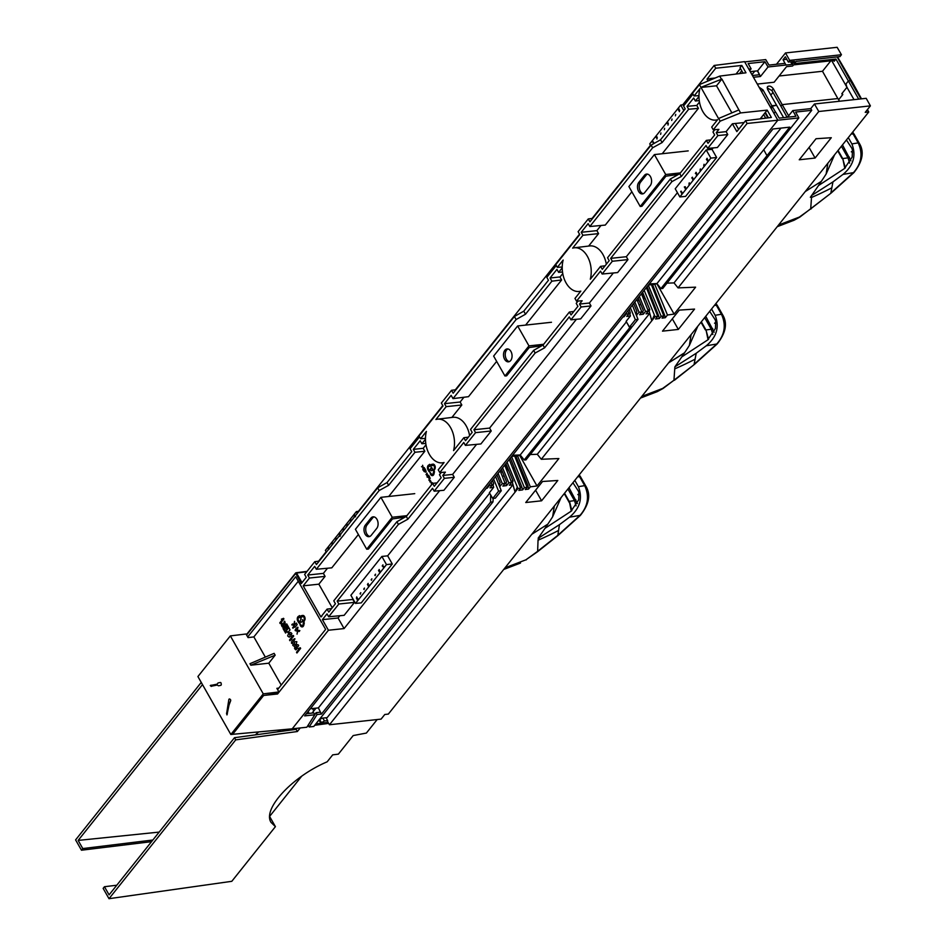 <?xml version="1.0" encoding="UTF-8"?>
<svg xmlns="http://www.w3.org/2000/svg" width="946" height="946" viewBox="0 0 946 946"><rect width="100%" height="100%" fill="white"/><g stroke="black" fill="none" stroke-linecap="round" stroke-linejoin="round"><path stroke-width="1.42" d="M750.249 71.648L757.628 70.844L760.442 76.508L768.046 66.977L786.008 65.014L785.038 63.335L768.992 65.097L765.716 59.598L744.703 61.892L748.818 69.129M645.811 300.024L641.79 293.355M776.465 64.281L785.511 52.941L837.139 47.3L841.432 54.738L839.942 56.606L796.13 61.395L794.368 63.595L835.933 59.054L848.373 80.978L850.442 80.753L837.127 56.914M500.907 472.716L502.16 471.155M637.651 301.336L638.905 299.776M770.801 95.156L772.965 92.436M793.221 61.537L793.694 62.389M518.361 462.216L517.533 463.256L518.361 462.216M514.222 467.407L512.992 468.944L514.222 467.407M509.066 471.404L505.046 464.734M655.105 290.848L654.277 291.876L655.105 290.848M650.966 296.027L650.115 297.091L650.966 296.027M785.511 52.941L789.673 60.39L841.432 54.738M785.026 63.358L783.052 59.704L785.381 56.784L788.337 62.069L789.673 60.39M791.696 61.703L792.76 63.571M757.297 84.064L774.124 82.231L786.54 66.669L792.618 66.007L793.505 64.896L833.733 60.497L834.136 61.301L833.674 60.497M861.499 98.845L852.583 82.657L851.601 82.763L852.583 82.657L837.482 56.866M842.519 94.896L841.822 93.701L847.108 87.079L842.117 93.335L842.791 94.541L838.653 99.744L839.504 101.246M779.078 76.011L822.488 71.269L830.836 60.816M822.488 71.269L837.884 98.632M754.778 71.151L751.964 74.675M765.539 98.561L771.297 108.542L771.865 105.763L762.996 89.894L759.059 87.174M767.123 87.895L771.889 90.556L780.923 106.212L782.188 104.628L773.32 88.77C771.297 86.169 769.358 85.471 767.478 86.677L767.584 89.397L783.607 117.647M768.046 66.977L764.9 61.715L748.156 63.548L751.112 68.833L749.67 70.643M764.9 61.715L757.628 70.844M753.442 77.265L760.442 76.508M757.51 70.985L759.39 74.758L752.448 75.514M748.854 69.082L751.112 68.833M785.984 65.049L792.109 64.387L790.643 61.821M786.776 59.291L783.052 59.704M835.933 59.054L834.136 61.301M788.337 62.069L794.486 61.395L792.109 64.387M775.72 112.444L771.865 105.763L776.453 105.254L771.274 106.508L771.96 107.714L771.286 108.553L777.837 120.213L292.208 728.822L232.562 734.321L263.52 695.523L277.805 693.371L278.928 691.952L276.871 688.333L278.786 688.097M788.633 115.802L782.188 104.628L837.967 98.538M831.747 60.71L854.025 99.661M846.504 85.377L845.854 84.135L848.373 80.978L858.708 99.153M280.69 729.898L277.568 731.861M294.478 728.574L293.591 729.697M258.601 731.956L255.325 734.876M300.213 727.947L297.363 731.53L235.731 739.867L109.003 898.7L231.805 881.305L275.416 826.65L269.669 816.552M275.416 826.65L271.088 822.452C262.148 809.161 292.184 776.678 327.15 761.814L332.696 754.861L338.372 754.128L353.189 735.562L366.374 733.067L377.17 719.551M269.681 816.315L301.715 776.169M151.537 841.668L81.462 850.218L75.597 839.894L201.25 682.421M81.462 850.218L82.775 848.562L78.151 840.415L202.491 684.597M320.86 723.3L318.968 719.965M313.812 710.895L312.476 708.542M159.176 832.09L78.151 840.415M312.558 708.53L313.859 710.836M319.015 719.906L320.942 723.288M82.775 848.562L152.85 840.013M116.784 885.22L104.462 886.721L103.138 888.377L109.003 898.7M297.363 731.53L296.122 729.354L234.502 737.691L109.086 894.869L104.462 886.721M319.665 719.539L321.427 722.626L324.454 720.958L322.823 718.097M324.454 720.958L327.683 720.639L326.027 717.742M326.949 722.543L321.049 723.087L319.169 719.764M309.153 713.402L308.1 711.558M327.6 721.502L327.683 720.639M328.652 723.394L314.734 725.275M308.656 726.09L307.474 726.256M234.502 737.691L235.731 739.867M308.041 713.521L307.415 712.421M328.061 722.401L315.798 723.938M296.122 729.354L296.961 728.314M332.247 607.758L318.849 584.179L325.081 576.374L323.39 573.382L307.734 575.038L314.675 566.358L316.331 569.267L331.798 567.837L358.38 534.525M307.734 575.038L309.437 578.03L325.081 576.374M331.62 608.538L327.091 609.106L328.782 612.097L335.44 603.761L333.772 600.84L396.894 521.731L406.295 516.421L432.653 483.394L437.076 482.838M425.996 444.786L423.169 448.321L424.825 451.242L414.975 452.283L413.319 449.374L420.19 440.765L421.881 443.745L425.487 439.228M413.319 449.374L423.169 448.321M441.297 472.444L439.476 474.715L441.179 477.706L434.309 486.315L432.653 483.394M496.65 361.396L468.495 396.681L453.004 398.621L451.136 395.333L444.478 403.67L460.134 402.015L463.918 397.261M451.892 417.446L461.825 404.994L460.134 402.015M444.478 403.67L446.181 406.65L435.917 419.516A21.959 14.391 -96.2 0 1 437.501 419.184L452.957 417.316A22.148 14.509 -96.2 0 1 469.594 435.621M461.825 404.994L446.181 406.65M468.365 437.158L463.836 437.726L453.572 450.592A21.959 14.391 -96.2 0 0 451.159 428.68A21.959 14.391 -96.2 0 0 437.501 419.184M573.82 311.471L569.386 312.026L543.039 345.054L533.639 350.363L470.517 429.46L472.184 432.381L465.527 440.718L463.836 437.726M578.041 301.065L576.22 303.347L577.911 306.327L571.053 314.935L569.386 312.026M605.109 265.791L600.568 266.358L602.271 269.338L609.2 260.647L607.545 257.738L670.383 178.983L671.897 181.644L681.357 176.441L706.023 145.53L707.667 148.427L717.411 147.517L727.758 134.545L717.908 135.597L716.264 132.7L718.901 129.389L713.272 129.791L711.711 127.06L717.553 119.74A21.959 14.391 -96.2 0 1 715.755 120.095L717.399 119.941M600.568 266.358L590.304 279.212A21.959 14.391 -96.2 0 0 587.904 257.3A21.959 14.391 -96.2 0 0 574.246 247.805A21.959 14.391 -96.2 0 0 572.649 248.136L582.913 235.27L581.222 232.29L596.867 230.635L600.982 225.479M581.222 232.29L588.152 223.599L589.819 226.52L605.286 225.077L631.869 191.778M582.913 235.27L598.57 233.615L596.867 230.635M699.484 102.026L696.764 105.444L698.42 108.352L688.676 109.263L687.021 106.342L693.678 98.006L695.369 100.997L698.976 96.48M696.764 105.444L687.021 106.342M710.73 139.878L706.355 140.375L679.784 173.674L670.383 178.983M714.786 129.685L712.965 131.967L714.656 134.947L708.01 143.295L706.355 140.375M319.18 561.12L314.781 561.676L304.612 574.423L306.256 577.32L301.277 583.564L295.59 573.028L296.547 573.04L302.011 582.653M525.609 325.093L561.628 279.957L551.873 281.187L550.064 277.994L556.934 269.385L558.625 272.365L562.231 267.848M453.004 398.621L516.126 319.523L525.515 314.214L551.873 281.187M322.409 619.654L338.065 617.986L344.072 628.582L328.428 630.237L322.409 619.654L327.02 613.871L328.664 616.768L344.143 615.326L354.49 602.365L338.845 604.021L337.19 601.124L352.846 599.468L354.49 602.365M339.862 615.728L338.065 617.986M328.664 616.768L338.845 604.021M355.507 603.418L361.242 602.886L392.283 563.982L387.659 555.834L381.865 556.449L350.883 595.27L355.507 603.418L386.488 564.596L392.283 563.982M386.488 564.596L381.865 556.449M358.983 511.242L356.37 511.573L325.389 550.395L326.37 552.121M357.352 513.3L356.37 511.573M297.328 576.599L298.498 576.492M277.592 689.599L325.625 629.397L295.72 576.753L247.686 636.954M718.605 118.427L720.166 121.159L740.612 112.929L738.897 109.913L718.522 118.534L699.401 84.608L719.693 76.106L745.992 72.807L741.818 65.451L715.732 68.218L714.159 65.451L744.561 61.644L777.837 120.213L747.115 123.465L344.072 628.582M714.159 65.451L682.74 104.829M650.493 145.246L592.09 218.443M579.531 234.182L455.345 389.823M442.787 405.562L358.404 511.313M326.145 551.731L318.601 561.203M606.339 264.241A22.148 14.509 -96.2 0 0 589.701 245.936L574.246 247.805M588.637 246.066L598.57 233.615M602.153 274.021L612.322 261.262L627.978 259.606L617.632 272.578L602.153 274.021L600.509 271.124L576.528 301.171L574.967 298.439L580.809 291.12A21.959 14.391 83.8 0 1 579.011 291.474A21.959 14.391 83.8 0 1 563.154 260.044L557.312 267.363L562.231 266.997M557.312 267.363L555.763 264.632L579.744 234.573L578.101 231.675L588.27 218.928L589.914 221.825L651.132 145.105L652.645 147.765L662.105 142.562L688.676 109.263M581.163 306.965L591.014 305.925L580.667 318.897L570.923 319.807L581.163 306.965L579.52 304.068L582.157 300.757L576.528 301.171M591.014 305.925L589.37 303.027L579.52 304.068M627.978 259.606L626.335 256.709L610.678 258.364L612.322 261.262M652.645 147.765L589.819 226.52M662.212 153.737L698.42 108.352M671.897 181.644L610.678 258.364M677.431 192.665L626.335 256.709M679.855 196.934L675.219 188.786L706.201 149.953L711.995 149.35L716.63 157.497L685.59 196.401L679.855 196.934L710.836 158.112L706.201 149.953M713.142 147.919L711.995 149.35M556.26 265.507L546.812 277.355L548.455 280.252L523.788 311.163L514.388 316.484L453.181 393.193L451.526 390.296L441.356 403.055L443 405.952L419.019 436L420.58 438.743L425.487 438.376M533.639 350.363L535.152 353.024L544.612 347.821L569.279 316.898L570.923 319.807M562.775 273.56L559.985 277.06L561.628 279.957M683.84 110.587L680.706 105.077L649.725 143.91L650.706 145.637M680.706 105.077L684.668 104.58M716.63 157.497L710.836 158.112M710.564 79.925L710.127 78.565L715.164 77.998M465.408 445.389L475.578 432.641L491.234 430.986L480.887 443.958L465.408 445.389L463.765 442.492L439.784 472.551L438.235 469.819L444.064 462.499A21.959 14.391 83.8 0 1 442.267 462.854A21.959 14.391 83.8 0 1 426.41 431.423L420.58 438.743M475.578 432.641L473.934 429.744L535.152 353.024M514.388 316.484L516.126 319.523M314.781 561.676L316.437 564.573L377.643 487.852L387.044 482.543L388.617 485.322L414.975 452.283M318.849 584.179L303.205 585.834L309.437 578.03M303.205 585.834L320.86 616.91L327.091 609.106M320.954 616.898L321.794 616.378M388.723 496.484L424.825 451.242M323.39 573.382L327.493 568.227M433.138 473.65L433.706 471.143L434.486 471.605L433.966 474.005A3.051 1.998 83.8 0 1 430.619 474.431L429.91 472.184L431.21 473.686A1.833 1.206 -96.2 0 0 433.138 473.65M425.073 469.015C423.382 470.801 422.637 470.67 422.85 468.601L424.257 467.584C422.886 470.174 423.063 470.493 424.801 468.53L425.073 469.015M425.369 469.535C426.386 471.758 426.327 472.562 425.215 471.971L423.891 471.38L425.369 469.535M430.253 478.108L428.976 480.343L429.224 478.215L430.253 478.108M431.459 482.507L431.553 484.364L431.057 482.153L432.677 482.957L431.459 482.507M429.035 471.616L427.864 469.547A3.051 1.998 83.8 0 1 429.011 464.924L429.65 464.309L430.607 465.29L429.969 466.437L429.2 466.13A1.833 1.206 -96.2 0 0 428.408 468.684L429.626 470.883L429.035 471.616M434.403 467.88A1.833 1.206 -96.2 0 0 433.256 465.361L431.482 465.669L431.293 464.462L432.984 464.131A3.051 1.998 83.8 0 1 435.172 468.341L434.285 470.221L434.403 467.88M431.057 470.73L432.665 469.961L432.322 468.577L433.221 470.162L431.057 470.73M430.678 469.701L431.27 467.088L430.678 469.701M423.134 467.478L421.502 466.674L422.72 467.123L422.625 465.266L423.134 467.478M428.1 476.902L427.19 477.198L428.668 475.341L429.614 476.997L428.704 476.145L428.668 477.907L428.1 476.902M427.651 474.963C426.693 473.568 426.48 473.851 427.013 475.803L427.131 474.703L427.734 475.755L427.143 476.488C426.138 473.083 426.421 472.704 427.982 475.377L427.651 474.963M430.832 481.207C429.922 482.484 429.661 482.188 430.063 480.32L430.832 481.207M562.527 272.01L558.625 272.365M740.612 112.929L767.182 110.114L760.206 118.865M375.491 574.187L375.172 575.617L375.491 574.187M369.07 584.947L368.361 586.13L367.876 585.255L369.07 584.947M382.882 564.916L382.551 566.347L382.882 564.916M360.698 592.704L360.379 594.135L360.698 592.704M379.653 570.663L380.103 571.455L379.121 571.703L379.653 570.663M371.79 578.822L371.471 580.253L371.79 578.822M357.328 600.154L358.026 598.924L357.328 600.154M383.154 566.524L383.828 566.524L383.343 567.34L383.154 566.524M357.316 597.896L356.997 599.326L357.316 597.896M379.169 569.527L378.849 570.97L379.169 569.527M368.1 583.446L367.769 584.888L368.1 583.446M364.399 588.081L364.08 589.512L364.399 588.081M356.737 596.867L356.417 598.298L356.737 596.867M340.099 536.382L339.602 535.507L340.666 534.951M350.588 521.211L350.907 519.78L350.588 521.211M343.209 530.493L343.528 529.062L343.209 530.493M328.735 549.579L329.338 548.396M328.156 548.538L328.475 547.107L328.156 548.538M354.892 516.764L355.566 516.776M339.508 535.129L339.839 533.698L339.508 535.129M332.117 544.388L332.436 542.945L332.117 544.388M354.289 516.599L354.62 515.168L354.289 516.599M335.818 539.764L336.137 538.321L335.818 539.764M346.898 525.87L347.229 524.439L346.898 525.87M695.369 173.473L696.067 172.29L696.563 173.165L695.369 173.473M684.774 187.757L684.325 186.965L685.306 186.729L684.774 187.757M685.578 187.462L685.259 188.893L685.578 187.462M692.957 178.167L692.638 179.61L692.957 178.167M707.431 159.094L707.111 160.524L707.431 159.094M707.111 158.278L706.414 159.507L707.111 158.278M708.022 160.122L707.691 161.565L708.022 160.122M681.274 191.908L680.612 191.896L681.096 191.08L681.274 191.908M696.658 173.544L696.339 174.975L696.658 173.544M704.049 164.285L703.729 165.716L704.049 164.285M681.877 192.073L681.558 193.504L681.877 192.073M700.359 168.908L700.028 170.339L700.359 168.908M689.267 182.803L688.936 184.234L689.267 182.803M652.953 142.018L652.279 142.018L652.764 141.202L652.953 142.018M671.707 120.461L672.027 119.03L671.707 120.461M667.036 123.595L667.746 122.412L668.231 123.287L667.036 123.595M664.317 129.72L664.636 128.289L664.317 129.72M678.779 110.647L679.11 109.216L678.779 110.647M675.409 115.838L675.728 114.407L675.409 115.838M679.37 111.675L679.689 110.244L679.37 111.675M660.615 134.356L660.935 132.925L660.615 134.356M656.453 137.88L656.004 137.087L656.985 136.839L656.453 137.88M653.225 143.626L653.556 142.196L653.225 143.626M656.938 139.015L657.257 137.572L656.938 139.015M668.006 125.097L668.337 123.654L668.006 125.097M678.779 108.388L678.081 109.618L678.779 108.388M439.784 472.551L445.412 472.137L442.775 475.448L452.626 474.407L476.607 444.348M425.783 443.39L421.881 443.745M589.37 303.027L613.351 272.98M738.637 129.354L735.302 123.465L732.393 123.772L726.114 131.648L716.264 132.7M735.279 123.488L744.053 122.566M720.166 121.159L713.272 129.791M455.925 389.752L451.526 390.296M419.527 436.886L410.067 448.735L411.711 451.632L387.044 482.543M396.894 521.731L398.408 524.403L407.868 519.2L432.535 488.278L434.179 491.175L443.922 490.276L454.281 477.304L444.419 478.345L442.775 475.448M434.179 491.175L444.419 478.345M454.281 477.304L452.626 474.407M491.234 430.986L489.59 428.089L473.934 429.744M407.868 519.2L406.295 516.421M316.331 569.267L379.157 490.525L388.617 485.322M379.157 490.525L377.643 487.852M738.897 109.913L721.893 79.062L700.951 87.339M699.401 84.608L692.507 93.252L694.057 95.984L699.898 88.664A21.959 14.391 -96.2 0 0 715.755 120.095M719.693 76.106L721.396 79.109M699.271 100.631L695.369 100.997M707.667 148.427L717.908 135.597M726.114 131.648L727.758 134.545M741.818 65.451L740.009 67.722L743.095 73.173M765.373 112.373L768.459 117.824M767.182 110.114L771.357 117.458L745.543 120.698L747.115 123.465M736.012 74.06L740.446 68.502M741.747 70.784L739.476 73.622M681.357 176.441L679.784 173.674M715.732 68.218L707.029 79.121L709.926 78.814M732.393 123.772L736.839 131.6L745.543 120.698M708.081 80.966L707.029 79.121M694.057 95.984L698.976 95.629M544.612 347.821L543.039 345.054M693.004 94.127L683.556 105.976L685.2 108.873L660.533 139.795L651.132 145.105M662.105 142.562L660.533 139.795M525.515 314.214L523.788 311.163M700.868 87.458L716.512 85.79L731.885 112.858M721.893 79.062L716.512 85.79M398.408 524.403L337.19 601.124M439.654 490.667L387.659 555.834M277.592 692.921L277.568 693.986L328.428 630.237M434.048 464.51L433.363 465.385M431.719 467.43L430.217 469.322M429.354 470.399L428.763 471.143M427.131 473.189L426.019 474.573M576.398 319.299L489.59 428.089M277.568 693.986L263.65 695.452L232.598 734.368M360.048 593.721L360.816 592.74M363.737 589.086L364.517 588.116M367.438 584.451L368.207 583.481M371.128 579.815L371.908 578.857M374.829 575.192L375.597 574.222M378.518 570.568L379.299 569.575M382.219 565.933L383 564.951M691.715 178.037L692.413 177.174M550.064 277.994L560.091 276.93M592.669 218.372L588.27 218.928M228.234 704.64A10.418 6.835 -96.2 0 0 230.682 700.229M649.334 283.895L656.926 283.587L780.994 128.1M648.412 285.053L651.416 284.675L663.82 315.917L662.034 318.14L665.31 317.702L664.541 314.923L663.489 315.065M838.653 99.744L837.837 98.55L782.188 104.628L780.923 106.212L787.096 117.257M486.209 488.337L487.225 488.195L486.989 487.356M622.953 316.957L623.97 316.815L623.733 315.988M648.294 285.195L661.148 316.271L659.374 318.506L655.578 319.015L657.742 316.307L655.081 316.674L651.924 320.623L654.372 314.983L655.081 316.674M659.374 318.506L658.593 315.728L657.565 315.869M647.111 286.685L658.593 315.728M651.699 285.385L654.656 284.048L667.462 315.006L665.31 317.702M652.787 285.254L664.541 314.923M641.447 293.78L648.306 311.057L646.071 313.847L649.713 313.363L537.281 454.269L541.301 459.271L558.861 458.55L536.997 485.96L519.673 455.44L517.474 455.712L530.339 486.847L528.566 489.082L525.29 489.52L527.076 487.285L524.403 487.651L522.63 489.886L518.846 490.395L520.631 488.16L509.244 459.472M522.63 489.886L521.861 487.107L520.288 487.308M536.997 485.96L530.339 486.847M656.926 283.587L660.947 288.589L767.04 155.617L765.752 153.477L767.04 155.617L789.756 127.142L772.941 128.987L304.647 715.886L314.77 714.786L306.847 727.226L292.208 728.822L777.837 120.213L798.838 117.919L662.708 288.518L660.947 288.589M654.656 284.048L656.891 283.776L674.108 314.107L695.606 287.17L678.046 287.891L818.775 111.51L814.447 103.989L810.746 108.613L811.727 110.315L674.025 282.889L678.046 287.891M674.025 282.889L666.977 283.173M663.82 315.917L661.148 316.271M644.191 290.351L654.372 314.983M657.742 316.307L646.355 287.619M674.108 314.107L667.462 315.006M649.713 313.363L651.818 320.765L649.157 311.187L648.081 311.34M541.301 459.271L651.924 320.623M626.571 322.148L629.705 327.742L631.573 327.541L631.183 326.902M623.97 316.815L626.181 314.037L628.96 313.658L626.725 316.449L630.414 315.952L626.11 321.368L629.504 327.08L632.082 326.808L638.018 319.381L632.377 305.156M489.827 493.516L490.998 495.491M317.087 714.526L321.463 714.053L320.469 712.172L316.094 712.645L317.087 714.526L309.165 726.977L313.776 726.469L492.984 501.877L493.173 498.412M867.423 109.606L868.735 111.995L865.235 112.349L870.403 105.869L866.193 98.325L814.447 103.989M321.463 714.053L490.548 502.137L490.655 495.538M320.469 712.172L318.376 707.892L489.389 493.564M500.162 470.848L505.117 483.3L502.338 483.678L499.594 486.528M500.115 486.457L499.523 484.305L498.755 484.399M636.906 299.468L641.861 311.932L639.082 312.298L636.339 315.16M636.859 315.089L636.268 312.925L635.499 313.031M319.121 719.764L322.125 718.168L327.15 717.624L512.969 484.73L515.073 492.133L517.332 487.036L517.959 488.514L520.631 488.16M309.165 726.977L308.148 725.192M815.085 158.041L799.24 159.779L816.031 138.731L831.298 137.714L815.085 158.041L809.067 147.458M491.092 482.212L492.216 485.038L489.981 487.829L493.67 487.332L493.067 485.168L491.991 485.31M631.573 327.541L525.964 459.898L524.202 459.969L520.194 454.967L512.59 455.274M520.194 454.967L626.134 322.196M537.281 454.269L530.233 454.553M648.306 311.057L645.527 311.435L643.315 314.214L642.712 312.062L641.636 312.204M641.861 311.932L639.626 314.711L643.315 314.214M310.323 708.767L318.376 707.892M505.117 483.3L502.882 486.09L506.571 485.594L508.782 482.815L511.561 482.436L509.326 485.227L512.969 484.73M492.76 498.459L498.601 491.116L501.274 490.761L495.337 498.175L492.76 498.459L489.366 492.748L493.67 487.332M487.225 488.195L489.437 485.416L492.216 485.038M541.597 500.801L557.809 480.473L542.543 481.49L525.751 502.527L541.597 500.801L535.59 490.205M678.341 329.421L694.553 309.094L679.287 310.111L662.496 331.147L678.341 329.421L672.322 318.837M654.904 316.898L654.147 315.491M868.735 111.995L388.333 714.076L384.786 714.49L381.084 719.114L329.456 724.754L327.044 720.698M626.181 314.037L625.874 313.292M628.96 313.658L627.837 310.844M489.129 484.671L489.437 485.416M492.984 501.877L490.548 502.137M629.504 327.08L635.345 319.736L638.018 319.381M316.094 712.645L314.758 714.762L313.788 712.894L306.386 713.71M811.727 110.315L795.669 112.066L798.838 117.919M506.571 485.594L505.968 483.43L504.892 483.583M773.615 112.669L775.862 112.42L779.161 118.132L795.917 116.299L792.807 110.576L787.51 117.221M763.753 149.704L765.74 153.477M810.746 108.613L792.807 110.576M639.33 296.441L645.527 311.435M635.345 319.736L630.355 307.675M504.703 465.16L511.561 482.436M502.586 467.821L508.782 482.815M315.999 708.152L312.062 713.083M860.931 98.904L850.442 80.753L848.373 80.978L845.866 84.123L846.303 85.625M767.904 117.895L764.995 112.858M761.459 117.292L762.216 118.605M520.276 455.073L519.673 455.44M524.202 459.969L629.705 327.742M633.654 303.548L636.871 311.305L636.268 312.925M634.849 302.058L639.082 312.298M638.136 297.931L643.315 310.442L642.712 312.062M501.392 469.299L506.571 481.821L505.968 483.43M496.91 474.927L500.127 482.685L499.523 484.305M498.104 473.438L502.338 483.678M501.274 490.761L495.633 476.536M493.611 479.054L498.601 491.116M629.173 309.165L630.343 313.126L628.735 313.942M630.414 315.952L629.811 313.788M763.659 114.513L765.704 118.167M818.775 111.51L870.403 105.869M517.959 488.514L515.18 492.003M329.456 724.754L515.073 492.133L512.413 482.566L511.337 482.708M507.068 462.192L517.332 487.036M492.428 480.544L493.67 483.548L493.067 485.168M511.55 456.575L524.403 487.651M510.367 458.065L521.861 487.107M527.076 487.285L514.671 456.055L511.668 456.421M514.955 456.764L516.043 456.622L527.903 485.31L528.566 489.082M527.797 486.303L526.745 486.445M516.043 456.622L517.474 455.712M642.618 292.302L649.76 309.579L649.157 311.187M505.885 463.682L513.016 480.946L512.413 482.566M697.817 326.193L689.386 345.408A671.625 279.283 -29.6 0 1 684.384 353.024L668.538 362.897L684.561 352.763A671.625 279.283 -29.6 0 1 674.888 366.835L696.209 353.26L694.104 364.328L716.725 344.013A3.051 0.875 46.6 0 0 717.174 343.966L694.518 364.328L673.954 380.245L674.876 366.847A234.371 97.462 150.4 0 0 674.888 366.835M649.583 309.141L647.951 310.17L649.583 309.141M633.111 304.222L633.974 304.328M639.07 304.908L640.88 304.553M689.386 345.408L691.1 334.624M805.283 191.518L821.317 181.372A671.625 279.283 -29.6 0 0 826.13 174.029L834.573 154.813M826.13 174.029L827.845 163.256M805.247 191.565L821.305 181.384A671.625 279.283 -29.6 0 1 811.633 195.455L810.415 197.17L811.585 196.579A236.666 98.408 -29.6 0 1 810.355 197.265A671.625 279.283 150.4 0 0 811.621 195.491L832.953 181.892L830.848 192.949L853.469 172.633A3.051 0.875 46.6 0 0 853.919 172.586L831.262 192.949L810.698 208.865L811.585 196.579M852.701 132.085L854.214 134.344A3.051 1.265 150.4 0 0 853.15 133.989L852.299 132.606M848.302 137.608L851.885 143.91C856.414 155.487 853.458 165.656 843.004 174.407L853.469 172.633C861.51 163.528 863.095 153.607 858.199 142.881A3.051 1.265 -29.6 0 1 859.264 143.236L854.214 134.344M843.004 174.407L832.953 181.892M818.503 185.558L844.423 168.589L852.169 157.095L852.405 152.176L851.305 151.821L852.63 150.899L851.991 148.498L846.422 139.973M778.534 225.042L799.382 217.06L794.013 220.276L799.784 217.131L831.262 192.949M811.124 208.912L810.698 208.865A607.427 252.582 150.4 0 1 799.382 217.06A3.051 0.686 54.4 0 0 799.784 217.131M841.408 146.24L848.006 157.852L849.614 163.126M850.903 160.82L842.484 144.892M845.334 167.88L842.697 158.585A1.525 0.639 -29.6 0 1 842.046 158.42A1.525 0.639 -29.6 0 1 842.188 157.84L838.014 150.497M845.145 168.033L842.886 159.058L844.778 168.317M715.956 303.465L717.47 305.724A3.051 1.265 150.4 0 0 716.406 305.369L715.554 303.973M652.409 319.488L654.632 316.39M711.558 308.987L715.141 315.29C719.67 326.914 716.701 337.083 706.26 345.787L716.725 344.013C724.766 334.908 726.351 324.986 721.455 314.249A3.051 1.265 -29.6 0 1 722.519 314.604L717.47 305.724M706.26 345.787L696.209 353.26M681.759 356.926L707.679 339.957L715.424 328.463L715.673 323.544L714.561 323.201L715.886 322.267L715.247 319.878L709.677 311.34M641.802 396.409L662.638 388.439L657.269 391.656M663.04 388.499L673.954 380.245A607.427 252.582 150.4 0 1 662.638 388.439A3.051 0.686 54.4 0 0 663.04 388.499L657.257 391.644L640.466 398.077M704.664 317.62L711.262 329.232L712.87 334.506M714.159 332.2L705.74 316.271M708.589 339.259L705.953 329.965A1.525 0.639 -29.6 0 1 705.302 329.799A1.525 0.639 -29.6 0 1 705.444 329.22L701.27 321.865M708.4 339.413L706.142 330.438L708.034 339.697M539.74 537.328L538.061 539.823L539.74 537.328A234.371 97.462 150.4 0 1 538.132 538.227A671.625 279.283 -29.6 0 0 547.805 524.155L531.747 534.324L547.817 524.143A671.625 279.283 -29.6 0 0 552.63 516.8L561.073 497.584M496.354 475.613L497.241 475.72M502.326 476.299L504.135 475.933M552.63 516.8L554.344 506.015M579.2 474.857L580.714 477.115A3.051 1.265 150.4 0 0 579.65 476.76L578.798 475.365M515.676 490.868L517.734 487.982M511.218 481.561L512.85 480.533M505.046 567.801L525.881 559.831A607.427 252.582 150.4 0 0 537.198 551.636L557.348 535.72L579.969 515.404C588.01 506.299 589.595 496.378 584.699 485.641A3.051 1.265 -29.6 0 1 585.763 485.996L580.714 477.115M539.882 537.245L559.453 524.652L557.762 535.72L537.624 551.684L538.061 539.823M574.801 480.379L578.384 486.682C582.902 498.282 579.933 508.451 569.504 517.178L579.969 515.404A3.051 0.875 46.6 0 0 580.418 515.357L557.762 535.72M569.504 517.178L559.453 524.652M545.002 528.329L570.923 511.348L578.668 499.855L578.917 494.935L577.805 494.592L579.129 493.658L578.503 491.27L572.921 482.732M526.283 559.89A3.051 0.686 54.4 0 1 525.881 559.831L537.624 551.684M567.907 489.011L574.506 500.623L576.114 505.897M577.403 503.591L568.984 487.663M571.833 510.651L569.799 502.503L564.561 493.209M571.644 510.805L569.386 501.829L564.526 493.256M571.278 511.088L569.386 501.829M275.156 655.188L274.115 653.355L249.969 663.69L250.832 665.204L275.156 655.188L268.782 663.181L250.832 665.204M265.341 657.115L253.859 636.906L248.065 637.616L246.007 633.997L230.351 635.901L197.915 676.544L230.848 734.51L232.562 734.321M230.848 734.51L263.272 693.867L230.351 635.901M263.272 693.867L278.928 691.952M281.21 685.058L268.782 663.181M301.289 616.958L301.112 615.751L302.803 615.42A3.051 1.998 83.8 0 1 304.979 619.63L304.104 621.51L304.21 619.169A1.833 1.206 -96.2 0 0 303.075 616.65L301.289 616.958M283.575 618.329L283.918 618.944L280.205 623.591L279.78 622.835L282.452 619.488L281.364 619.192L283.575 618.329M285.361 630.793L284.746 631.573L283.031 628.57L286.733 623.934L288.4 626.867L287.773 627.647L286.555 625.519L285.739 626.548L286.863 628.522L286.248 629.303L285.113 627.328L284.107 628.582L285.361 630.793M286.969 631.289L285.574 633.04L285.124 632.247L288.826 627.612L290.032 629.906L287.785 632.578L286.969 631.289M289.653 633.926C290.375 637.332 289.713 637.994 287.655 635.901C288.897 632.318 290.292 631.55 291.841 633.583L291.368 634.813L289.653 633.926M300.651 622.373L302.673 621.226L302.353 619.618L303.359 621.392L300.651 622.373M293.319 635.487L293.674 636.102L289.961 640.749L289.535 639.993L292.196 636.646L291.108 636.351L293.319 635.487M293.686 641.305C291.356 644.439 290.895 644.013 292.29 640.016L292.964 640.04C295.27 637.876 295.507 638.302 293.686 641.305M297.127 647.371C296.453 650.316 295.59 650.552 294.525 648.116L295.046 646.757L295.554 647.383C295.507 649.181 295.838 649.11 296.536 647.147L296.843 644.604C299.125 644.746 299.22 645.669 297.127 647.371M299.787 617.726L299.007 617.419A1.833 1.206 -96.2 0 0 298.226 619.973L299.433 622.172L298.853 622.906L297.671 620.836A3.051 1.998 83.8 0 1 298.818 616.213L299.468 615.598L300.426 616.579L299.787 617.726M298.274 581.246L253.859 636.906M300.284 647.75L300.639 648.365L296.926 653.012L296.5 652.255L299.161 648.909L298.073 648.613L300.284 647.75M294.916 644.794C293.792 642.488 294.431 641.459 296.843 641.719C295.649 646.13 294.277 647.265 292.728 645.125L293.201 643.895L294.916 644.794M297.73 631.077L297.044 634.139L297.706 630.142L299.858 630.615L299.137 631.526L297.73 631.077M297.552 628.771C299.61 624.384 293.331 630.887 295.708 630.745L296.429 630.225L296.5 631.041L297.552 628.771M301.147 617.998L300.26 621.191L301.147 617.998M294.36 626.489L292.964 628.227L292.657 627.683L296.358 623.059L297.162 624.644L294.939 627.34L294.36 626.489M294.537 624.573L293.922 625.33L291.77 624.868L292.48 623.97L293.91 624.384L294.573 621.345L294.537 624.573M284.427 621.948C284.746 622.042 283.339 631.207 281.364 624.845L282.038 623.178L282.547 623.863C282.369 626.205 282.665 626.548 283.445 624.904C284.297 620.115 284.888 619.973 285.231 624.478L284.427 621.948M303.524 622.433L304.293 622.894L303.772 625.294A3.051 1.998 83.8 0 1 300.438 625.72L299.716 623.473L301.029 624.975A1.833 1.206 -96.2 0 0 302.957 624.939L303.524 622.433M229.027 705.101L227.229 713.568A1.218 0.804 83.8 0 1 227.336 713.733L226.945 714.928L226.532 713.249A1.218 0.804 83.8 0 1 226.673 713.237L228.837 699.614A1.064 0.698 83.8 0 1 229.724 699.047L230.197 699.331A1.064 0.698 83.8 0 1 230.67 700.726L229.027 705.101M210.26 685.543L211.112 685.176A1.218 0.804 83.8 0 1 211.206 685.353L217.131 684.159L218.029 682.953L220.312 682.492A1.064 0.698 83.8 0 1 221.151 683.402L221.269 684.159A1.064 0.698 83.8 0 1 220.737 685.353L218.455 685.815L217.249 685.034L211.336 686.228A1.218 0.804 83.8 0 1 211.301 686.429L210.26 685.543M406.898 515.665L392.223 517.261L366.729 549.224L355.412 529.299L380.907 497.336L414.738 493.646M405.042 517.131L392.472 518.928L368.443 549.035L366.729 549.224M369.827 536.453A6.492 4.257 83.8 0 1 365.972 531.711A6.492 4.257 83.8 0 1 367.083 524.912L372.618 517.959A6.492 4.257 83.8 0 1 373.989 516.871M371.187 535.365A6.492 4.257 83.8 0 1 368.975 536.678A6.492 4.257 83.8 0 1 364.423 532.527A6.492 4.257 83.8 0 1 365.357 525.101L370.903 518.148A6.492 4.257 83.8 0 1 373.114 516.835A6.492 4.257 83.8 0 1 377.667 520.986A6.492 4.257 83.8 0 1 376.733 528.412L371.187 535.365M392.223 517.261L380.907 497.336M543.643 344.285L528.968 345.893L504.951 376L493.635 356.074L517.651 325.968L551.483 322.267M541.786 345.763L529.216 347.549L506.666 375.81L504.951 376M509.338 361.609A6.492 4.257 83.8 0 1 505.282 355.649A6.492 4.257 83.8 0 1 507.955 348.968M510.71 360.509A6.492 4.257 83.8 0 1 508.499 361.833A6.492 4.257 83.8 0 1 503.556 355.838A6.492 4.257 83.8 0 1 507.08 348.932A6.492 4.257 83.8 0 1 511.632 353.083A6.492 4.257 83.8 0 1 510.71 360.509M528.968 345.893L517.651 325.968M680.387 172.905L665.712 174.513L640.217 206.476L628.889 186.551L654.396 154.588L688.227 150.887M678.53 174.383L665.96 176.181L641.932 206.287L640.217 206.476M643.315 193.705A6.492 4.257 83.8 0 1 639.461 188.952A6.492 4.257 83.8 0 1 640.56 182.152L646.106 175.211A6.492 4.257 83.8 0 1 647.478 174.123M644.675 192.606A6.492 4.257 83.8 0 1 642.464 193.93A6.492 4.257 83.8 0 1 637.911 189.768A6.492 4.257 83.8 0 1 638.846 182.341L644.392 175.4A6.492 4.257 83.8 0 1 646.603 174.076A6.492 4.257 83.8 0 1 651.155 178.238A6.492 4.257 83.8 0 1 650.221 185.664L644.675 192.606M665.712 174.513L654.396 154.588M277.036 694.033L277.545 693.406M762.996 89.894L761.601 91.644M773.32 88.77L771.889 90.556M306.729 571.762L296.547 573.04M246.457 634.79L295.838 572.909L306.942 571.514M295.613 573.572L246.587 635.014M851.885 143.91L858.199 142.881L853.15 133.989L851.211 133.954M831.593 187.935A305.428 268.747 -177.5 0 1 811.55 197.454M849.461 157.178A1.525 0.639 -29.6 0 1 848.006 157.852L842.697 158.585L838.061 150.438M715.141 315.29L721.455 314.249L716.406 305.369L714.467 305.333M694.849 359.303A305.428 268.747 -177.5 0 1 674.805 368.834M712.716 328.546A1.525 0.639 -29.6 0 1 711.262 329.232L705.953 329.965L701.317 321.817M578.384 486.682L584.699 485.641L579.65 476.76L577.71 476.725M558.093 530.694A305.428 268.747 -177.5 0 1 538.049 540.225M575.96 499.937A1.525 0.639 -29.6 0 1 574.506 500.623L569.196 501.356A1.525 0.639 -29.6 0 1 569.125 501.368M564.242 493.611L568.546 501.191A1.525 0.639 -29.6 0 1 568.688 500.611M367.083 524.912L365.357 525.101M372.618 517.959L370.903 518.148M640.56 182.152L638.846 182.341M646.106 175.211L644.392 175.4M307.048 571.372L296.086 572.756M579.011 291.474L580.655 291.309M442.267 462.854L443.911 462.689M246.398 634.683L295.59 573.028M228.258 705.716L228.908 705.657M794.001 220.264L777.21 226.697M837.742 150.84L842.046 158.42M853.919 172.586C862.693 161.459 864.478 151.679 859.264 143.236M674.38 380.292L694.518 364.328M700.998 322.219L705.302 329.799M717.174 343.966C725.949 332.838 727.734 323.059 722.519 314.604M520.501 563.036L503.71 569.468M569.161 502.361L568.546 501.191M580.418 515.357C589.204 504.23 590.978 494.451 585.763 485.996"/></g></svg>
